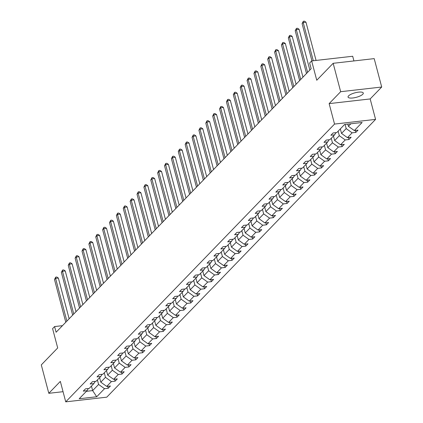 <?xml version="1.0" encoding="UTF-8"?>
<svg xmlns="http://www.w3.org/2000/svg" width="423" height="423" viewBox="0 0 423 423"><rect width="100%" height="100%" fill="white"/><g stroke="black" fill="none" stroke-linecap="round" stroke-linejoin="round"><path stroke-width="0.63" d="M348.573 95.873A7.878 2.337 165.2 0 0 348.055 97.073A7.878 2.337 165.2 0 0 354.532 97.718A7.878 2.337 165.2 0 0 362.77 94.255A7.878 2.337 165.2 0 0 363.288 93.049A7.878 2.337 165.2 0 0 356.816 92.404A7.878 2.337 165.2 0 0 348.573 95.873M329.136 103.619L370.173 98.94L381.705 87.027L340.663 91.706L329.136 103.619L334.54 124.071L65.734 401.85L60.33 381.398L48.804 393.311L63.048 391.687M48.804 393.311L41.295 364.906L57.697 347.955L52.595 328.639L54.599 326.567L56.1 332.245L311.148 68.685L309.647 63.006L311.656 60.933L316.758 80.248L333.16 63.302L374.196 58.623L381.705 87.027M340.663 91.706L333.16 63.302M353.929 60.933L352.692 56.254L311.656 60.933M370.173 98.94L375.576 119.392L106.776 397.171L65.734 401.85M347.822 124.119L348.399 126.313L350.857 123.775M348.399 126.313L354.321 130.554L358.038 130.131L355.833 132.41L355.309 130.437M91.453 386.083L92.648 390.603L98.596 384.454L104.518 388.695L96.714 396.758L79.191 398.757L86.995 390.693L83.278 391.116L85.483 388.837L89.2 388.414L93.869 383.582L90.157 384.01L92.362 381.731L96.074 381.308L100.748 376.475L97.031 376.898L99.236 374.625L102.953 374.196L107.627 369.369L103.91 369.792L106.115 367.513L109.832 367.09L114.506 362.262L110.789 362.685L112.994 360.407L116.711 359.984L121.38 355.156L117.668 355.579L119.873 353.3L123.585 352.877L128.259 348.05L124.542 348.473L126.747 346.194L130.464 345.771L135.138 340.938L131.421 341.366L133.626 339.087L137.343 338.664L142.017 333.832L138.3 334.255L140.505 331.981L144.222 331.553L148.891 326.725L145.179 327.148L147.384 324.869L151.096 324.446L155.77 319.619L152.053 320.042L154.258 317.763L157.975 317.34L162.649 312.512L158.932 312.935L161.137 310.656L164.854 310.233L169.528 305.406L165.811 305.829L168.016 303.55L171.733 303.127L176.402 298.294L172.69 298.723L174.895 296.444L178.606 296.021L183.281 291.188L179.564 291.611L181.768 289.337L185.486 288.909L190.16 284.082L186.443 284.505L188.647 282.226L192.365 281.803L197.039 276.975L193.322 277.398L195.526 275.119L199.244 274.696L203.912 269.869L200.201 270.292L202.406 268.013L206.117 267.59L210.791 262.762L207.074 263.185L209.279 260.906L212.996 260.483L217.671 255.651L213.953 256.079L216.158 253.8L219.875 253.377L224.55 248.544L220.832 248.967L223.037 246.694L226.754 246.265L231.423 241.438L227.711 241.861L229.916 239.582L233.628 239.159L238.302 234.331L234.585 234.754L236.79 232.476L240.507 232.053L245.181 227.225L241.464 227.648L243.669 225.369L247.386 224.946L252.06 220.119L248.343 220.542L250.548 218.263L254.265 217.84L258.934 213.007L255.222 213.435L257.427 211.156L261.139 210.733L265.813 205.901L262.096 206.324L264.301 204.05L268.018 203.622L272.692 198.794L268.975 199.217L271.18 196.938L274.897 196.515L279.571 191.688L275.854 192.111L278.059 189.832L281.776 189.409L286.445 184.581L282.733 185.004L284.938 182.725L288.65 182.302L293.324 177.475L289.607 177.898L291.812 175.619L295.529 175.196L300.203 170.363L296.486 170.792L298.691 168.513L302.408 168.09L307.082 163.257L303.365 163.68L305.57 161.406L309.287 160.978L313.956 156.15L310.244 156.573L312.449 154.295L316.161 153.872L320.835 149.044L317.118 149.467L319.323 147.188L323.04 146.765L327.714 141.938L323.997 142.361L326.202 140.082L329.919 139.659L334.593 134.831L330.876 135.254L333.081 132.975L336.798 132.552L344.597 124.489L362.125 122.49L354.321 130.554M334.54 124.071L375.576 119.392M340.33 128.899L341.525 133.419L346.194 128.592L352.116 132.833L355.833 132.41M352.116 132.833L347.442 137.66L351.159 137.237L348.954 139.516L348.436 137.549M333.451 136.005L334.646 140.526L339.32 135.698L345.237 139.939L348.954 139.516M345.237 139.939L340.563 144.766L344.28 144.343L342.075 146.622L341.557 144.655M326.572 143.111L327.767 147.632L332.441 142.805L338.358 147.045L342.075 146.622M338.358 147.045L333.689 151.873L337.401 151.45L335.196 153.729L334.678 151.762M319.698 150.223L320.888 154.739L325.562 149.911L331.484 154.152L335.196 153.729M331.484 154.152L326.81 158.979L330.527 158.556L328.322 160.835L327.799 158.868M312.819 157.33L314.014 161.85L318.683 157.018L324.605 161.258L328.322 160.835M324.605 161.258L319.931 166.091L323.648 165.668L321.443 167.942L320.925 165.975M305.94 164.436L307.135 168.957L311.809 164.124L317.726 168.365L321.443 167.942M317.726 168.365L313.052 173.197L316.769 172.774L314.564 175.053L314.046 173.081M299.061 171.542L300.256 176.063L304.93 171.236L310.847 175.476L314.564 175.053M310.847 175.476L306.178 180.304L309.89 179.881L307.685 182.16L307.167 180.193M292.187 178.649L293.377 183.17L298.051 178.342L303.973 182.583L307.685 182.16M303.973 182.583L299.299 187.41L303.016 186.987L300.811 189.266L300.288 187.299M285.308 185.76L286.503 190.276L291.172 185.448L297.094 189.689L300.811 189.266M297.094 189.689L292.42 194.517L296.137 194.094L293.932 196.372L293.414 194.406M278.429 192.867L279.624 197.382L284.298 192.555L290.215 196.795L293.932 196.372M290.215 196.795L285.541 201.623L289.258 201.2L287.053 203.479L286.535 201.512M271.55 199.973L272.745 204.494L277.419 199.661L283.336 203.902L287.053 203.479M283.336 203.902L278.667 208.735L282.379 208.312L280.174 210.585L279.656 208.618M264.676 207.08L265.866 211.6L270.54 206.768L276.462 211.008L280.174 210.585M276.462 211.008L271.788 215.841L275.505 215.418L273.3 217.697L272.777 215.725M257.797 214.186L258.992 218.707L263.661 213.879L269.583 218.12L273.3 217.697M269.583 218.12L264.909 222.947L268.626 222.524L266.421 224.803L265.903 222.836M250.918 221.292L252.113 225.813L256.787 220.986L262.704 225.226L266.421 224.803M262.704 225.226L258.03 230.054L261.747 229.631L259.542 231.91L259.024 229.943M244.039 228.404L245.234 232.92L249.908 228.092L255.825 232.333L259.542 231.91M255.825 232.333L251.156 237.16L254.868 236.737L252.663 239.016L252.145 237.049M237.166 235.511L238.355 240.026L243.029 235.199L248.951 239.439L252.663 239.016M248.951 239.439L244.277 244.272L247.994 243.844L245.789 246.123L245.266 244.156M230.286 242.617L231.481 247.138L236.15 242.305L242.072 246.546L245.789 246.123M242.072 246.546L237.398 251.378L241.115 250.955L238.91 253.229L238.392 251.262M223.407 249.723L224.602 254.244L229.277 249.411L235.193 253.657L238.91 253.229M235.193 253.657L230.519 258.485L234.236 258.062L232.031 260.341L231.513 258.368M216.528 256.83L217.723 261.351L222.398 256.523L228.314 260.764L232.031 260.341M228.314 260.764L223.645 265.591L227.357 265.168L225.152 267.447L224.634 265.48M209.655 263.936L210.844 268.457L215.519 263.629L221.441 267.87L225.152 267.447M221.441 267.87L216.766 272.698L220.483 272.275L218.279 274.553L217.755 272.586M202.776 271.048L203.971 275.563L208.639 270.736L214.561 274.976L218.279 274.553M214.561 274.976L209.887 279.804L213.604 279.381L211.4 281.66L210.881 279.693M195.897 278.154L197.092 282.67L201.766 277.842L207.682 282.083L211.4 281.66M207.682 282.083L203.008 286.916L206.725 286.487L204.521 288.766L204.002 286.799M189.018 285.261L190.213 289.781L194.887 284.949L200.803 289.189L204.521 288.766M200.803 289.189L196.135 294.022L199.846 293.599L197.641 295.873L197.123 293.906M182.144 292.367L183.333 296.888L188.008 292.055L193.93 296.301L197.641 295.873M193.93 296.301L189.255 301.128L192.973 300.705L190.768 302.984L190.244 301.012M175.265 299.473L176.46 303.994L181.129 299.167L187.051 303.407L190.768 302.984M187.051 303.407L182.376 308.235L186.094 307.812L183.889 310.091L183.371 308.124M168.386 306.58L169.581 311.101L174.255 306.273L180.172 310.514L183.889 310.091M180.172 310.514L175.497 315.341L179.215 314.918L177.01 317.197L176.491 315.23M161.507 313.692L162.702 318.207L167.376 313.38L173.293 317.62L177.01 317.197M173.293 317.62L168.624 322.448L172.335 322.025L170.131 324.304L169.612 322.337M154.633 320.798L155.823 325.313L160.497 320.486L166.419 324.727L170.131 324.304M166.419 324.727L161.745 329.559L165.462 329.131L163.257 331.41L162.733 329.443M147.754 327.904L148.949 332.425L153.618 327.592L159.54 331.833L163.257 331.41M159.54 331.833L154.866 336.666L158.583 336.243L156.378 338.516L155.86 336.549M140.875 335.011L142.07 339.532L146.744 334.699L152.661 338.945L156.378 338.516M152.661 338.945L147.987 343.772L151.704 343.349L149.499 345.628L148.981 343.656M133.996 342.117L135.191 346.638L139.865 341.81L145.782 346.051L149.499 345.628M145.782 346.051L141.113 350.879L144.825 350.456L142.62 352.734L142.102 350.767M127.122 349.224L128.312 353.744L132.986 348.917L138.908 353.157L142.62 352.734M138.908 353.157L134.234 357.985L137.951 357.562L135.746 359.841L135.223 357.874M120.243 356.335L121.438 360.851L126.107 356.023L132.029 360.264L135.746 359.841M132.029 360.264L127.355 365.091L131.072 364.668L128.867 366.947L128.349 364.98M113.364 363.442L114.559 367.957L119.233 363.13L125.15 367.37L128.867 366.947M125.15 367.37L120.476 372.203L124.193 371.775L121.988 374.054L121.47 372.087M106.485 370.548L107.68 375.069L112.354 370.236L118.271 374.477L121.988 374.054M118.271 374.477L113.602 379.309L117.314 378.886L115.109 381.16L114.591 379.193M99.611 377.654L100.801 382.175L105.475 377.342L111.397 381.588L115.109 381.16M111.397 381.588L106.723 386.416L110.44 385.993L108.235 388.272L107.712 386.305M104.518 388.695L108.235 388.272M335.994 132.642L334.593 134.831M345.099 124.431L346.194 128.592M341.525 133.419L347.442 137.66M329.115 139.749L327.714 141.938M338.125 131.178L339.32 135.698M334.646 140.526L340.563 144.766M322.236 146.855L320.835 149.044M331.246 138.284L332.441 142.805M327.767 147.632L333.689 151.873M315.357 153.967L313.956 156.15M324.367 145.39L325.562 149.911M320.888 154.739L326.81 158.979M308.483 161.073L307.082 163.257M317.493 152.497L318.683 157.018M314.014 161.85L319.931 166.091M301.604 168.18L300.203 170.363M310.614 159.608L311.809 164.124M307.135 168.957L313.052 173.197M294.725 175.286L293.324 177.475M303.735 166.715L304.93 171.236M300.256 176.063L306.178 180.304M287.846 182.392L286.445 184.581M296.856 173.821L298.051 178.342M293.377 183.17L299.299 187.41M280.972 189.499L279.571 191.688M289.982 180.928L291.172 185.448M286.503 190.276L292.42 194.517M274.093 196.61L272.692 198.794M283.103 188.034L284.298 192.555M279.624 197.382L285.541 201.623M267.214 203.717L265.813 205.901M276.224 195.146L277.419 199.661M272.745 204.494L278.667 208.735M260.335 210.823L258.934 213.007M269.345 202.252L270.54 206.768M265.866 211.6L271.788 215.841M253.462 217.93L252.06 220.119M262.471 209.359L263.661 213.879M258.992 218.707L264.909 222.947M246.583 225.036L245.181 227.225M255.592 216.465L256.787 220.986M252.113 225.813L258.03 230.054M239.704 232.142L238.302 234.331M248.713 223.571L249.908 228.092M245.234 232.92L251.156 237.16M232.824 239.254L231.423 241.438M241.834 230.678L243.029 235.199M238.355 240.026L244.277 244.272M225.951 246.36L224.55 248.544M234.961 237.789L236.15 242.305M231.481 247.138L237.398 251.378M219.072 253.467L217.671 255.651M228.082 244.896L229.277 249.411M224.602 254.244L230.519 258.485M212.193 260.573L210.791 262.762M221.203 252.002L222.398 256.523M217.723 261.351L223.645 265.591M205.314 267.68L203.912 269.869M214.324 259.109L215.519 263.629M210.844 268.457L216.766 272.698M198.44 274.786L197.039 276.975M207.45 266.215L208.639 270.736M203.971 275.563L209.887 279.804M191.561 281.898L190.16 284.082M200.571 273.321L201.766 277.842M197.092 282.67L203.008 286.916M184.682 289.004L183.281 291.188M193.692 280.433L194.887 284.949M190.213 289.781L196.135 294.022M177.803 296.111L176.402 298.294M186.813 287.54L188.008 292.055M183.333 296.888L189.255 301.128M170.929 303.217L169.528 305.406M179.939 294.646L181.129 299.167M176.46 303.994L182.376 308.235M164.05 310.323L162.649 312.512M173.06 301.752L174.255 306.273M169.581 311.101L175.497 315.341M157.171 317.43L155.77 319.619M166.181 308.859L167.376 313.38M162.702 318.207L168.624 322.448M150.292 324.541L148.891 326.725M159.302 315.965L160.497 320.486M155.823 325.313L161.745 329.559M143.418 331.648L142.017 333.832M152.428 323.077L153.618 327.592M148.949 332.425L154.866 336.666M136.539 338.754L135.138 340.938M145.549 330.183L146.744 334.699M142.07 339.532L147.987 343.772M129.66 345.861L128.259 348.05M138.67 337.29L139.865 341.81M135.191 346.638L141.113 350.879M122.781 352.967L121.38 355.156M131.791 344.396L132.986 348.917M128.312 353.744L134.234 357.985M115.907 360.073L114.506 362.262M124.917 351.502L126.107 356.023M121.438 360.851L127.355 365.091M109.028 367.185L107.627 369.369M118.038 358.609L119.233 363.13M114.559 367.957L120.476 372.203M102.149 374.292L100.748 376.475M111.159 365.721L112.354 370.236M107.68 375.069L113.602 379.309M95.27 381.398L93.869 383.582M104.28 372.827L105.475 377.342M100.801 382.175L106.723 386.416M88.396 388.504L86.995 390.693M62.467 325.668L54.599 326.567M97.406 379.933L98.596 384.454M86.387 391.317L92.648 390.603L96.714 396.758M69.129 318.783L58.369 278.054L55.593 278.371L66.887 321.105M54.493 279.508L55.704 277.139L55.593 278.371L54.493 279.508L65.782 322.241M55.704 277.139L56.814 277.012L58.369 278.054M76.008 311.677L65.242 270.947L62.472 271.265L73.761 313.998M61.372 272.401L62.583 270.033L62.472 271.265L61.372 272.401L72.661 315.135M62.583 270.033L63.693 269.906L65.242 270.947M82.882 304.571L72.122 263.841L69.351 264.153L80.64 306.892M68.246 265.295L69.462 262.926L69.351 264.153L68.246 265.295L79.54 308.029M69.462 262.926L70.567 262.799L72.122 263.841M89.761 297.464L79.001 256.729L76.225 257.047L87.519 299.78M75.125 258.189L76.336 255.815L76.225 257.047L75.125 258.189L86.414 300.922M76.336 255.815L77.446 255.693L79.001 256.729M96.64 290.358L85.88 249.623L83.104 249.94L94.398 292.674M82.004 251.077L83.215 248.708L83.104 249.94L82.004 251.077L93.293 293.816M83.215 248.708L84.325 248.581L85.88 249.623M103.519 283.251L92.753 242.516L89.983 242.834L101.271 285.567M88.883 243.971L90.094 241.602L89.983 242.834L88.883 243.971L100.172 286.704M90.094 241.602L91.204 241.475L92.753 242.516M110.392 276.14L99.632 235.41L96.862 235.727L108.151 278.461M95.757 236.864L96.973 234.495L96.862 235.727L95.757 236.864L107.051 279.598M96.973 234.495L98.078 234.368L99.632 235.41M117.271 269.033L106.511 228.304L103.735 228.621L115.03 271.355M102.636 229.758L103.847 227.389L103.735 228.621L102.636 229.758L113.924 272.491M103.847 227.389L104.957 227.262L106.511 228.304M124.151 261.927L113.39 221.197L110.615 221.509L121.909 264.248M109.515 222.651L110.726 220.283L110.615 221.509L109.515 222.651L120.804 265.385M110.726 220.283L111.836 220.156L113.39 221.197M131.03 254.82L120.264 214.086L117.494 214.403L128.782 257.136M116.388 215.545L117.605 213.171L117.494 214.403L116.388 215.545L127.683 258.279M117.605 213.171L118.715 213.049L120.264 214.086M137.903 247.714L127.143 206.979L124.373 207.296L135.661 250.03M123.267 208.433L124.484 206.064L124.373 207.296L123.267 208.433L134.562 251.172M124.484 206.064L125.589 205.938L127.143 206.979M144.782 240.608L134.022 199.873L131.246 200.19L142.54 242.924M130.147 201.327L131.357 198.958L131.246 200.19L130.147 201.327L141.435 244.06M131.357 198.958L132.468 198.831L134.022 199.873M151.661 233.496L140.901 192.766L138.125 193.084L149.419 235.817M137.026 194.22L138.236 191.852L138.125 193.084L137.026 194.22L148.314 236.954M138.236 191.852L139.347 191.725L140.901 192.766M158.54 226.39L147.775 185.66L145.004 185.972L156.293 228.711M143.899 187.114L145.115 184.745L145.004 185.972L143.899 187.114L155.193 229.848M145.115 184.745L146.226 184.618L147.775 185.66M165.414 219.283L154.654 178.554L151.883 178.866L163.172 221.604M150.778 180.008L151.994 177.639L151.883 178.866L150.778 180.008L162.072 222.741M151.994 177.639L153.1 177.512L154.654 178.554M172.293 212.177L161.533 171.442L158.757 171.759L170.051 214.493M157.657 172.901L158.868 170.527L158.757 171.759L157.657 172.901L168.946 215.635M158.868 170.527L159.979 170.406L161.533 171.442M179.172 205.07L168.412 164.336L165.636 164.653L176.93 207.386M164.536 165.79L165.747 163.421L165.636 164.653L164.536 165.79L175.825 208.528M165.747 163.421L166.858 163.294L168.412 164.336M186.051 197.959L175.286 157.229L172.515 157.546L183.804 200.28M171.41 158.683L172.626 156.314L172.515 157.546L171.41 158.683L182.704 201.417M172.626 156.314L173.737 156.187L175.286 157.229M192.925 190.852L182.165 150.123L179.394 150.44L190.683 193.174M178.289 151.577L179.505 149.208L179.394 150.44L178.289 151.577L189.583 194.31M179.505 149.208L180.61 149.081L182.165 150.123M199.804 183.746L189.044 143.016L186.268 143.328L197.562 186.067M185.168 144.47L186.379 142.102L186.268 143.328L185.168 144.47L196.457 187.204M186.379 142.102L187.489 141.975L189.044 143.016M206.683 176.64L195.923 135.91L193.147 136.222L204.441 178.961M192.047 137.364L193.258 134.995L193.147 136.222L192.047 137.364L203.336 180.098M193.258 134.995L194.369 134.868L195.923 135.91M213.562 169.533L202.797 128.798L200.026 129.115L211.315 171.849M198.921 130.258L200.137 127.883L200.026 129.115L198.921 130.258L210.215 172.991M200.137 127.883L201.248 127.762L202.797 128.798M220.436 162.427L209.676 121.692L206.905 122.009L218.194 164.743M205.8 123.146L207.016 120.777L206.905 122.009L205.8 123.146L217.094 165.885M207.016 120.777L208.121 120.65L209.676 121.692M227.315 155.315L216.555 114.585L213.779 114.903L225.073 157.636M212.679 116.039L213.89 113.671L213.779 114.903L212.679 116.039L223.968 158.773M213.89 113.671L215 113.544L216.555 114.585M234.194 148.209L223.434 107.479L220.658 107.796L231.952 150.53M219.558 108.933L220.769 106.564L220.658 107.796L219.558 108.933L230.847 151.667M220.769 106.564L221.879 106.437L223.434 107.479M241.073 141.102L230.308 100.373L227.537 100.685L238.826 143.423M226.432 101.827L227.648 99.458L227.537 100.685L226.432 101.827L237.726 144.56M227.648 99.458L228.758 99.331L230.308 100.373M247.947 133.996L237.187 93.261L234.416 93.578L245.705 136.312M233.311 94.72L234.527 92.351L234.416 93.578L233.311 94.72L244.605 137.454M234.527 92.351L235.632 92.225L237.187 93.261M254.826 126.889L244.066 86.155L241.29 86.472L252.584 129.205M240.19 87.614L241.401 85.24L241.29 86.472L240.19 87.614L251.479 130.347M241.401 85.24L242.511 85.118L244.066 86.155M261.705 119.783L250.945 79.048L248.169 79.365L259.463 122.099M247.069 80.502L248.28 78.133L248.169 79.365L247.069 80.502L258.358 123.241M248.28 78.133L249.39 78.006L250.945 79.048M268.584 112.671L257.819 71.942L255.048 72.259L266.337 114.993M253.943 73.396L255.159 71.027L255.048 72.259L253.943 73.396L265.237 116.129M255.159 71.027L256.269 70.9L257.819 71.942M275.458 105.565L264.698 64.835L261.927 65.153L273.216 107.886M260.822 66.289L262.038 63.921L261.927 65.153L260.822 66.289L272.116 109.023M262.038 63.921L263.143 63.794L264.698 64.835M282.337 98.459L271.577 57.729L268.801 58.041L280.095 100.78M267.701 59.183L268.912 56.814L268.801 58.041L267.701 59.183L278.99 101.917M268.912 56.814L270.022 56.687L271.577 57.729M289.216 91.352L278.456 50.617L275.68 50.934L286.974 93.668M274.58 52.077L275.791 49.708L275.68 50.934L274.58 52.077L285.869 94.81M275.791 49.708L276.901 49.581L278.456 50.617M296.095 84.246L285.329 43.511L282.559 43.828L293.848 86.562M281.454 44.97L282.67 42.596L282.559 43.828L281.454 44.97L292.748 87.704M282.67 42.596L283.78 42.474L285.329 43.511M302.968 77.139L292.208 36.404L289.438 36.722L300.727 79.455M288.333 37.858L289.549 35.49L289.438 36.722L288.333 37.858L299.627 80.597M289.549 35.49L290.654 35.363L292.208 36.404M309.848 70.028L299.087 29.298L296.312 29.615L307.606 72.349M295.212 30.752L296.423 28.383L296.312 29.615L295.212 30.752L306.501 73.486M296.423 28.383L297.533 28.256L299.087 29.298M316.066 60.426L305.966 22.192L303.191 22.509L313.295 60.743M302.091 23.646L303.302 21.277L303.191 22.509L302.091 23.646L311.931 60.901M303.302 21.277L304.412 21.15L305.966 22.192"/></g></svg>
